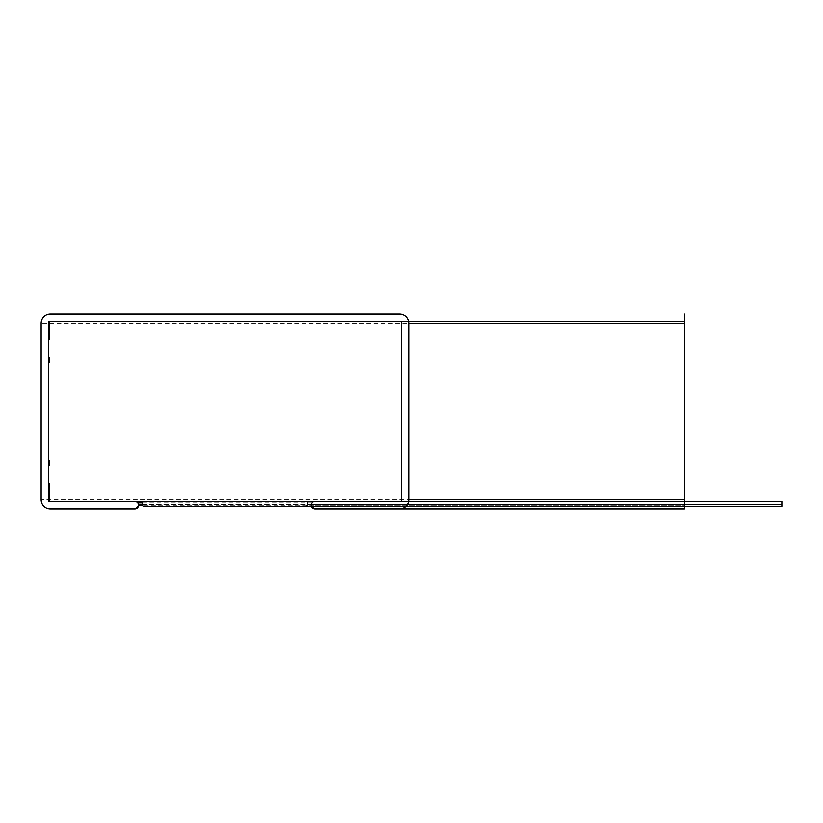 <?xml version="1.0" encoding="UTF-8"?>
<svg xmlns="http://www.w3.org/2000/svg" width="823" height="823" viewBox="0 0 823 823"><rect width="100%" height="100%" fill="white"/><g stroke="black" fill="none" stroke-linecap="round" stroke-linejoin="round"><path stroke-width="0.62" stroke-dasharray="4.12 3.09" d="M48.506 483.183L49.236 484.654L48.506 483.183L48.506 465.427L49.236 464.285L48.506 460.499L48.506 362.501L49.236 361.359L48.506 357.573L48.506 339.817L49.236 338.346L49.236 324.2L49.236 338.346L48.506 339.817L48.506 357.573L49.236 358.715L48.506 362.501L48.506 460.499L49.236 461.641L48.506 465.427L48.506 501.557L49.236 501.557L49.236 484.654L49.236 501.557L136.741 501.557L137.647 502.863L136.741 501.557L49.236 501.557L684.438 501.557L684.438 502.863L684.438 501.557L313.151 501.557L684.438 501.557L684.438 321.443L684.438 501.557L142.235 501.557L307.658 501.557L307.658 504.499L305.817 506.34L307.658 504.499M49.236 339.817L49.236 321.443L49.236 324.2L49.236 321.443L684.438 321.443L401.387 321.443L401.387 501.557L313.151 501.557L312.246 502.863L313.151 501.557L684.438 501.557M142.235 504.458L684.438 504.458L684.438 502.863L684.438 505.24L684.438 504.458L311.331 504.458L312.246 502.863L311.331 505.24L315.003 508.912L684.438 508.912L134.89 508.912L138.562 505.24L137.647 502.863L138.562 504.458M399.556 508.912C405.091 508.326 408.157 505.26 408.743 499.726C408.157 505.26 405.091 508.326 399.556 508.912L315.003 508.912L311.331 505.24L684.438 505.24L684.438 508.912L684.438 499.726L41.15 499.726C41.736 505.26 44.802 508.326 50.337 508.912C44.802 508.326 41.736 505.26 41.15 499.726L41.15 323.274C41.736 317.74 44.802 314.674 50.337 314.088C44.802 314.674 41.736 317.74 41.15 323.274L684.438 323.274L684.438 499.726M399.556 314.088C405.091 314.674 408.157 317.74 408.743 323.274C408.157 317.74 405.091 314.674 399.556 314.088L50.337 314.088M49.236 362.501L49.236 357.573M49.236 465.427L49.236 460.499M49.236 501.557L49.236 483.183M138.562 505.24L134.89 508.912L684.438 508.912L684.438 505.24L142.389 505.24M684.438 323.274L684.438 314.088M134.89 508.912L50.337 508.912M408.743 323.274L408.743 499.726M48.506 460.499L48.506 465.427M48.506 357.573L48.506 362.501M49.236 321.443L48.506 321.443L48.506 339.817M781.85 504.499L781.85 501.557L142.235 501.557L142.235 504.499L144.076 506.34L781.85 506.34L781.85 504.499L142.235 504.499L144.076 506.34L305.817 506.34M684.438 506.34L311.495 506.34M307.658 501.557L142.235 501.557M312.246 502.863L142.235 502.863M311.331 504.499L684.438 504.499"/><path stroke-width="1.23" d="M49.236 496.043L49.236 493.296A5.514 5.514 0 0 0 49.236 498.8L49.236 496.043M49.236 326.957L49.236 324.2A5.514 5.514 0 0 0 49.236 329.704L49.236 326.957M311.331 504.458L311.331 505.24L311.331 504.458A1.841 1.841 0 0 1 312.246 502.863A1.841 1.841 0 0 0 313.151 501.557L401.387 501.557L401.387 321.443L48.506 321.443L48.506 501.557L142.235 501.557L142.235 504.499A1.841 1.841 0 0 0 144.076 506.34L305.817 506.34A1.841 1.841 0 0 0 307.658 504.499L311.331 504.499M315.003 508.912L399.556 508.912A9.187 9.187 0 0 0 408.743 499.726L684.438 499.726L684.438 508.912L315.003 508.912A3.673 3.673 0 0 1 311.331 505.24M684.438 314.088L684.438 323.274L408.743 323.274L408.743 499.726L408.743 323.274A9.187 9.187 0 0 0 399.556 314.088L50.337 314.088A9.187 9.187 0 0 0 41.15 323.274L41.15 499.726A9.187 9.187 0 0 0 50.337 508.912L134.89 508.912A3.673 3.673 0 0 0 138.562 505.24L142.389 505.24M142.235 504.458L138.562 504.458L138.562 505.24L138.562 504.458A1.841 1.841 0 0 0 137.647 502.863A1.841 1.841 0 0 1 136.741 501.557M49.236 338.346L49.236 339.817L48.506 339.817A1.841 1.841 0 0 1 49.236 338.346L49.236 329.704M49.236 484.654A1.841 1.841 0 0 1 48.506 483.183L49.236 483.183L49.236 493.296M49.236 358.118L48.742 358.118A0.73 0.73 0 0 1 48.506 357.573L49.236 357.573L49.236 362.501L48.506 362.501A0.73 0.73 0 0 1 48.742 361.955L49.236 361.955M49.236 461.045L48.742 461.045A0.73 0.73 0 0 1 48.506 460.499L49.236 460.499L49.236 465.427L48.506 465.427A0.73 0.73 0 0 1 48.742 464.882L49.236 464.882M50.337 508.912L134.89 508.912L50.337 508.912M684.438 323.274L684.438 499.726M48.742 358.118A2.572 2.572 0 0 1 49.236 358.715M49.236 361.359A2.572 2.572 0 0 1 48.742 361.955M48.742 461.045A2.572 2.572 0 0 1 49.236 461.641M49.236 464.285A2.572 2.572 0 0 1 48.742 464.882M49.236 498.8L49.236 501.557M49.236 321.443L49.236 324.2M401.387 501.557L401.387 321.443M41.15 323.274L41.15 499.726M684.438 501.557L781.85 501.557L781.85 506.34L684.438 506.34M142.235 504.499L142.235 501.557L313.151 501.557M307.658 501.557L307.658 504.499L307.658 501.557M311.495 506.34L144.076 506.34M142.235 502.863L137.647 502.863M684.438 504.499L781.85 504.499"/></g></svg>
